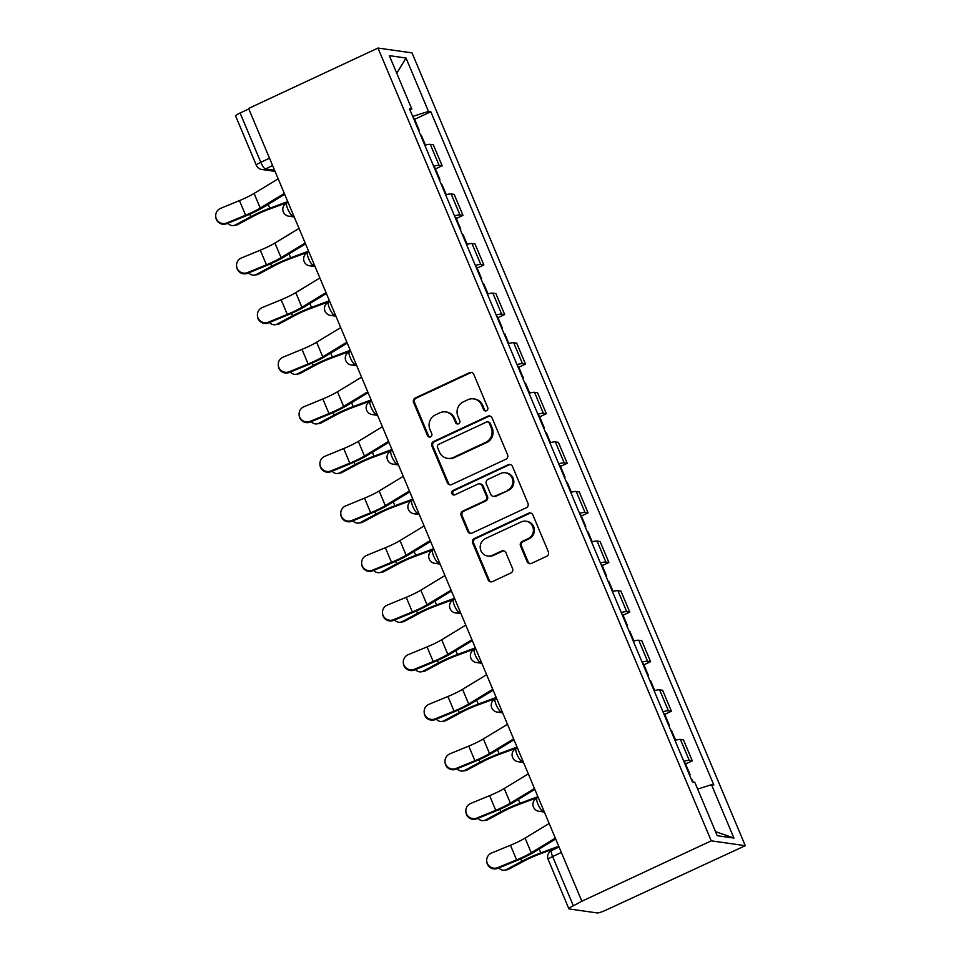 <?xml version="1.0" encoding="UTF-8"?>
<svg xmlns="http://www.w3.org/2000/svg" width="961" height="961" viewBox="0 0 961 961"><rect width="100%" height="100%" fill="white"/><g stroke="black" fill="none" stroke-linecap="round" stroke-linejoin="round"><path stroke-width="1.44" d="M486.53 410.719A2.402 2.294 -81.9 0 0 487.72 407.548L473.785 374.394A3.424 3.279 -81.9 0 0 469.461 372.688L415.284 397.962A3.424 3.279 -81.9 0 0 413.59 402.491L427.525 435.645A2.402 2.294 -81.9 0 0 430.552 436.847A2.402 2.294 -81.9 0 0 431.741 433.675L429.939 429.387A10.955 10.499 -81.9 0 1 435.369 414.912L439.886 412.798A10.955 10.499 -81.9 0 1 453.712 418.287L455.514 422.576A2.402 2.294 -81.9 0 0 458.541 423.777A2.402 2.294 -81.9 0 0 459.73 420.618L457.929 416.317A10.955 10.499 -81.9 0 1 463.358 401.842L467.875 399.74A10.955 10.499 -81.9 0 1 481.701 405.23L483.503 409.518A2.402 2.294 -81.9 0 0 486.53 410.719M527.133 561.68A3.424 3.279 -81.9 0 0 531.457 563.398L546.653 556.311A3.424 3.279 -81.9 0 0 548.347 551.782L532.875 514.964A3.424 3.279 -81.9 0 0 528.55 513.246L474.374 538.532A3.424 3.279 -81.9 0 0 472.68 543.061L488.152 579.879A3.424 3.279 -81.9 0 0 492.476 581.585L510.832 573.02A3.424 3.279 -81.9 0 0 512.537 568.492L505.906 552.743A3.424 3.279 -81.9 0 0 501.594 551.025L492.488 555.278A9.166 8.769 -81.9 0 1 480.272 548.238A9.166 8.769 -81.9 0 1 485.473 538.58L521.138 521.931A9.166 8.769 -81.9 0 1 533.343 528.97A9.166 8.769 -81.9 0 1 528.154 538.628L522.207 541.403A3.424 3.279 -81.9 0 0 520.502 545.932L527.133 561.68L528.13 561.825A3.424 3.279 -81.9 0 0 530.16 563.699M711.248 840.839L581.849 901.226L248.599 108.437L377.985 48.05L711.248 840.839L745.292 845.692L412.029 52.891L377.985 48.05M505.858 459.262A3.424 3.279 -81.9 0 0 507.564 454.745L492.08 417.927A3.424 3.279 -81.9 0 0 487.756 416.209L433.591 441.495A3.424 3.279 -81.9 0 0 431.885 446.012L447.37 482.83A3.424 3.279 -81.9 0 0 451.682 484.548L505.858 459.262M512.477 466.445L527.949 503.264A3.424 3.279 -81.9 0 1 526.256 507.792L472.079 533.067A3.424 3.279 -81.9 0 1 467.755 531.361L461.136 515.601A3.424 3.279 -81.9 0 1 462.83 511.072L484.8 500.825A3.424 3.279 -81.9 0 0 486.506 496.296L482.11 485.846A3.424 3.279 -81.9 0 0 477.785 484.128L454.913 494.807A2.402 2.294 -81.9 0 1 451.718 492.957A2.402 2.294 -81.9 0 1 453.075 490.434L508.153 464.728A3.424 3.279 -81.9 0 1 512.477 466.445M581.849 901.226L573.345 905.803A6.979 1.057 157.2 0 0 568.888 908.794A6.979 1.057 157.2 0 0 569.188 908.95L597.286 912.95A6.979 1.057 157.2 0 0 605.394 910.367L745.292 845.692M269.512 158.217L260.791 162.289A6.979 1.057 -22.8 0 0 256.347 165.28L235.637 116.005A6.979 1.057 -22.8 0 1 240.082 113.014L260.791 162.289A6.979 1.706 65 0 0 265.452 168.932L274.57 170.229M248.803 108.941L240.082 113.014M433.651 166.253A16.049 2.439 -22.8 0 1 439.117 165.352L430.3 144.366A16.049 2.439 157.2 0 0 424.822 145.267M430.3 144.366L433.327 144.799L442.144 165.772L435.453 168.896M439.117 165.352L442.144 165.772M456.295 218.495L462.986 215.372L454.169 194.386L451.141 193.954A16.049 2.439 157.2 0 0 445.676 194.855M454.493 215.841A16.049 2.439 -22.8 0 1 459.959 214.94L462.986 215.372M477.149 268.083L483.839 264.96L475.01 243.974L471.983 243.541A16.049 2.439 157.2 0 0 466.517 244.442M475.335 265.428A16.049 2.439 -22.8 0 1 480.812 264.527L483.839 264.96M497.99 317.671L504.681 314.547L495.864 293.561L492.837 293.129A16.049 2.439 157.2 0 0 487.359 294.03M496.188 315.016A16.049 2.439 -22.8 0 1 501.654 314.115L504.681 314.547M518.832 367.258L525.523 364.135L516.706 343.149L513.679 342.729A16.049 2.439 157.2 0 0 508.213 343.63M517.03 364.603A16.049 2.439 -22.8 0 1 522.496 363.702L525.523 364.135M539.686 416.846L546.365 413.723L537.547 392.749L534.52 392.316A16.049 2.439 157.2 0 0 529.055 393.217M537.872 414.191A16.049 2.439 -22.8 0 1 543.337 413.29L546.365 413.723M560.527 466.433L567.218 463.31L558.401 442.336L555.374 441.904A16.049 2.439 157.2 0 0 549.896 442.805M558.713 463.779A16.049 2.439 -22.8 0 1 564.191 462.878L567.218 463.31M581.369 516.021L588.06 512.898L579.243 491.924L576.216 491.491A16.049 2.439 157.2 0 0 570.75 492.392M579.567 513.366A16.049 2.439 -22.8 0 1 585.033 512.477L588.06 512.898M602.211 565.609L608.902 562.497L600.084 541.511L597.057 541.079A16.049 2.439 157.2 0 0 591.592 541.98M600.409 562.966A16.049 2.439 -22.8 0 1 605.874 562.065L608.902 562.497M623.064 615.208L629.755 612.085L620.926 591.099L617.899 590.667A16.049 2.439 157.2 0 0 612.433 591.568M621.25 612.553A16.049 2.439 -22.8 0 1 626.728 611.652L629.755 612.085M643.906 664.796L650.597 661.673L641.78 640.687L638.753 640.254A16.049 2.439 157.2 0 0 633.287 641.155M642.104 662.141A16.049 2.439 -22.8 0 1 647.57 661.24L650.597 661.673M664.748 714.383L671.439 711.26L662.622 690.274L659.594 689.842A16.049 2.439 157.2 0 0 654.129 690.743M662.946 711.729A16.049 2.439 -22.8 0 1 668.412 710.828L671.439 711.26M685.601 763.971L692.292 760.848L683.463 739.862L680.436 739.441A16.049 2.439 157.2 0 0 674.97 740.342M683.788 761.316A16.049 2.439 -22.8 0 1 689.265 760.415L692.292 760.848M410.131 110.311L411.801 109.049L389.349 55.642L406.022 58.02L428.474 111.416L412.701 116.425M697.662 789.089L711.488 784.693L713.819 785.017L430.804 111.752L428.474 111.416M711.488 784.693L733.94 838.088L717.254 835.722L694.815 782.314L692.473 781.978L409.458 108.713L411.801 109.049M414.611 119.308L430.804 111.752M406.022 58.02L396.749 73.24M715.549 831.661L733.94 838.088M485.785 410.924A2.402 2.294 -81.9 0 1 484.5 409.662L482.698 405.362A10.955 10.499 -81.9 0 0 474.614 399.007L473.617 398.875M445.628 411.933L446.625 412.077A10.955 10.499 -81.9 0 1 454.709 418.431L456.511 422.72A2.402 2.294 -81.9 0 0 457.784 423.981M471.743 372.52A3.424 3.279 -81.9 0 0 470.458 372.82L416.281 398.106A3.424 3.279 -81.9 0 0 414.587 402.635L428.522 435.789A2.402 2.294 -81.9 0 0 429.795 437.051M490.05 416.053A3.424 3.279 -81.9 0 0 488.753 416.353L434.576 441.64A3.424 3.279 -81.9 0 0 432.882 446.156L448.355 482.975A3.424 3.279 -81.9 0 0 450.397 484.849M489.305 423.32A2.402 2.294 -81.9 0 0 486.29 422.119L438.733 444.318A2.402 2.294 -81.9 0 0 437.543 447.478L439.441 452.006A10.955 10.499 -81.9 0 0 453.28 457.496L485.773 442.324A10.955 10.499 -81.9 0 0 491.215 427.849L489.305 423.32L490.302 423.465A2.402 2.294 -81.9 0 0 488.536 422.071L487.539 421.939M447.538 458.361L448.523 458.505A10.955 10.499 -81.9 0 0 454.265 457.64L453.28 457.496M490.302 423.465L492.2 427.993A10.955 10.499 -81.9 0 1 486.771 442.468L454.265 457.64M479.587 483.851L480.572 483.996A3.424 3.279 -81.9 0 1 483.107 485.978L487.491 496.441A3.424 3.279 -81.9 0 1 485.798 500.957L463.827 511.216A3.424 3.279 -81.9 0 0 462.133 515.745L468.752 531.493A3.424 3.279 -81.9 0 0 470.794 533.367M510.435 464.571A3.424 3.279 -81.9 0 0 509.15 464.872L454.072 490.578A2.402 2.294 -81.9 0 0 454.169 494.999M507.6 490.182A9.166 8.769 -81.9 0 0 505.39 472.764A9.166 8.769 -81.9 0 0 500.585 473.485L488.02 479.347A3.424 3.279 -81.9 0 0 486.326 483.876L490.723 494.326A3.424 3.279 -81.9 0 0 495.035 496.044L508.597 490.326A9.166 8.769 -81.9 0 0 506.375 472.908L505.39 472.764M493.245 496.308L494.242 496.453A3.424 3.279 -81.9 0 0 496.032 496.188L495.035 496.044M508.597 490.326L496.032 496.188M525.931 521.21L526.928 521.355A9.166 8.769 -81.9 0 1 529.139 538.773L523.192 541.548A3.424 3.279 -81.9 0 0 521.499 546.064L528.13 561.825M487.683 555.999L488.681 556.143A9.166 8.769 -81.9 0 0 493.474 555.41L492.488 555.278M503.876 550.869A3.424 3.279 -81.9 0 0 502.579 551.17L493.474 555.41M530.832 513.09A3.424 3.279 -81.9 0 0 529.547 513.39L475.371 538.677A3.424 3.279 -81.9 0 0 473.677 543.193L489.149 580.012A3.424 3.279 -81.9 0 0 491.179 581.885M288.024 202.23L268.936 209.306A21.635 3.291 157.2 0 0 253.211 216.309L237.835 224.538A8.024 6.763 81.1 0 1 236.01 225.15L233.583 225.523A8.024 6.763 -98.9 0 0 235.421 224.91L250.785 216.693A26.163 3.988 -22.8 0 1 269.813 208.213L287.747 201.57M227.829 223.276A8.024 6.763 -98.9 0 0 233.583 225.523M420.558 135.105A8.721 1.333 -22.8 0 1 421.338 135.321L425.447 145.099M418.287 129.699A8.721 1.333 -22.8 0 1 419.068 129.915A8.721 1.333 -22.8 0 1 418.672 130.612M413.47 118.251A8.721 1.333 -22.8 0 1 414.251 118.467L419.068 129.915M278.173 178.818L254.088 193.449A21.635 3.291 -22.8 0 1 239.457 200.609L220.646 208.333A8.024 7.916 -3.7 0 0 215.708 216.165A8.024 7.916 -3.7 0 0 226.784 222.964L226.832 223.685A8.024 7.916 176.3 0 1 215.757 216.898L215.708 216.165M284.324 193.437L260.227 208.069A21.635 3.291 -22.8 0 1 245.608 215.228L226.784 222.964M226.832 223.685L245.656 215.961A26.163 3.988 157.2 0 0 263.35 207.3L284.696 194.326M308.865 251.818L289.778 258.893A21.635 3.291 157.2 0 0 274.053 265.897L258.689 274.125A8.024 6.763 81.1 0 1 256.851 274.738L254.437 275.122A8.024 6.763 -98.9 0 0 256.263 274.498L271.639 266.281A26.163 3.988 -22.8 0 1 290.654 257.8L308.589 251.157M248.671 272.864A8.024 6.763 -98.9 0 0 254.437 275.122M441.399 184.692A8.721 1.333 -22.8 0 1 442.18 184.908L446.288 194.687M439.129 179.287A8.721 1.333 -22.8 0 1 439.91 179.503A8.721 1.333 -22.8 0 1 439.513 180.212M434.324 167.851A8.721 1.333 -22.8 0 1 435.093 168.055L439.91 179.503M329.707 301.406L310.619 308.481A21.635 3.291 157.2 0 0 294.895 315.484L279.531 323.713A8.024 6.763 81.1 0 1 277.693 324.325L275.278 324.71A8.024 6.763 -98.9 0 0 277.116 324.085L292.48 315.869A26.163 3.988 -22.8 0 1 311.508 307.388L329.431 300.745M269.524 322.464A8.024 6.763 -98.9 0 0 275.278 324.71M462.241 234.28A8.721 1.333 -22.8 0 1 463.022 234.496L467.142 244.274M459.971 228.874A8.721 1.333 -22.8 0 1 460.751 229.09A8.721 1.333 -22.8 0 1 460.355 229.799M455.166 217.438A8.721 1.333 -22.8 0 1 455.946 217.642L460.751 229.09M299.027 228.406L274.93 243.037A21.635 3.291 -22.8 0 1 260.299 250.196L241.487 257.932A8.024 7.916 -3.7 0 0 236.55 265.753A8.024 7.916 -3.7 0 0 247.638 272.552L247.686 273.272A8.024 7.916 176.3 0 1 236.598 266.485L236.55 265.753M305.166 243.025L281.08 257.656A21.635 3.291 -22.8 0 1 266.449 264.816L247.638 272.552M247.686 273.272L266.497 265.548A26.163 3.988 157.2 0 0 284.192 256.887L305.538 243.914M319.869 277.993L295.772 292.624A21.635 3.291 -22.8 0 1 281.153 299.784L262.329 307.52A8.024 7.916 -3.7 0 0 257.404 315.34A8.024 7.916 -3.7 0 0 268.479 322.139L268.527 322.872A8.024 7.916 176.3 0 1 257.44 316.073L257.404 315.34M326.019 292.612L301.922 307.244A21.635 3.291 -22.8 0 1 287.291 314.403L268.479 322.139M268.527 322.872L287.339 315.136A26.163 3.988 157.2 0 0 305.033 306.475L326.392 293.501M350.561 351.005L331.473 358.069A21.635 3.291 157.2 0 0 315.749 365.084L300.373 373.3A8.024 6.763 81.1 0 1 298.535 373.913L296.12 374.297A8.024 6.763 -98.9 0 0 297.958 373.673L313.322 365.456A26.163 3.988 -22.8 0 1 332.35 356.987L350.284 350.345M290.366 372.051A8.024 6.763 -98.9 0 0 296.12 374.297M483.095 283.867A8.721 1.333 -22.8 0 1 483.876 284.084L487.984 293.862M480.824 278.462A8.721 1.333 -22.8 0 1 481.605 278.678A8.721 1.333 -22.8 0 1 481.209 279.387M476.007 267.026A8.721 1.333 -22.8 0 1 476.788 267.23L481.605 278.678M371.402 400.593L352.315 407.668A21.635 3.291 157.2 0 0 336.59 414.671L321.214 422.888A8.024 6.763 81.1 0 1 319.388 423.513L316.974 423.885A8.024 6.763 -98.9 0 0 318.8 423.272L334.176 415.044A26.163 3.988 -22.8 0 1 353.192 406.575L371.126 399.932M311.208 421.639A8.024 6.763 -98.9 0 0 316.974 423.885M503.936 333.455A8.721 1.333 -22.8 0 1 504.717 333.671L508.825 343.449M501.666 328.061A8.721 1.333 -22.8 0 1 502.447 328.266A8.721 1.333 -22.8 0 1 502.05 328.974M496.849 316.613A8.721 1.333 -22.8 0 1 497.63 316.83L502.447 328.266M392.244 450.18L373.156 457.256A21.635 3.291 157.2 0 0 357.432 464.259L342.068 472.476A8.024 6.763 81.1 0 1 340.23 473.1L337.816 473.473A8.024 6.763 -98.9 0 0 339.653 472.86L355.017 464.631A26.163 3.988 -22.8 0 1 374.045 456.163L391.968 449.52M332.062 471.226A8.024 6.763 -98.9 0 0 337.816 473.473M524.778 383.055A8.721 1.333 -22.8 0 1 525.559 383.259L529.679 393.049M522.508 377.649A8.721 1.333 -22.8 0 1 523.289 377.853A8.721 1.333 -22.8 0 1 522.892 378.562M517.703 366.201A8.721 1.333 -22.8 0 1 518.484 366.417L523.289 377.853M340.711 327.581L316.625 342.212A21.635 3.291 -22.8 0 1 301.994 349.372L283.183 357.108A8.024 7.916 -3.7 0 0 278.246 364.928A8.024 7.916 -3.7 0 0 289.321 371.727L289.369 372.46A8.024 7.916 176.3 0 1 278.294 365.66L278.246 364.928M346.861 342.2L322.764 356.831A21.635 3.291 -22.8 0 1 308.145 363.991L289.321 371.727M289.369 372.46L308.181 364.724A26.163 3.988 157.2 0 0 325.875 356.063L347.233 343.101M361.564 377.168L337.467 391.8A21.635 3.291 -22.8 0 1 322.836 398.959L304.024 406.695A8.024 7.916 -3.7 0 0 299.087 414.515A8.024 7.916 -3.7 0 0 310.175 421.314L310.223 422.047A8.024 7.916 176.3 0 1 299.135 415.248L299.087 414.515M367.703 391.8L343.618 406.419A21.635 3.291 -22.8 0 1 328.986 413.59L310.175 421.314M310.223 422.047L329.034 414.311A26.163 3.988 157.2 0 0 346.729 405.65L368.075 392.689M382.406 426.756L358.309 441.387A21.635 3.291 -22.8 0 1 343.678 448.547L324.866 456.283A8.024 7.916 -3.7 0 0 319.929 464.115A8.024 7.916 -3.7 0 0 331.016 470.902L331.065 471.635A8.024 7.916 176.3 0 1 319.977 464.836L319.929 464.115M388.556 441.387L364.459 456.019A21.635 3.291 -22.8 0 1 349.828 463.178L331.016 470.902M331.065 471.635L349.876 463.899A26.163 3.988 157.2 0 0 367.57 455.238L388.929 442.276M413.098 499.768L394.01 506.843A21.635 3.291 157.2 0 0 378.274 513.847L362.91 522.063A8.024 6.763 81.1 0 1 361.072 522.688L358.657 523.06A8.024 6.763 -98.9 0 0 360.495 522.448L375.859 514.219A26.163 3.988 -22.8 0 1 394.887 505.75L412.81 499.107M352.903 520.814A8.024 6.763 -98.9 0 0 358.657 523.06M545.632 432.642A8.721 1.333 -22.8 0 1 546.413 432.846L550.521 442.637M543.361 427.237A8.721 1.333 -22.8 0 1 544.13 427.441A8.721 1.333 -22.8 0 1 543.746 428.15M538.544 415.789A8.721 1.333 -22.8 0 1 539.325 416.005L544.13 427.441M403.248 476.356L379.151 490.975A21.635 3.291 -22.8 0 1 364.531 498.146L345.72 505.87A8.024 7.916 -3.7 0 0 340.783 513.703A8.024 7.916 -3.7 0 0 351.858 520.49L351.906 521.222A8.024 7.916 176.3 0 1 340.831 514.423L340.783 513.703M409.398 490.975L385.301 505.606A21.635 3.291 -22.8 0 1 370.67 512.766L351.858 520.49M351.906 521.222L370.718 513.498A26.163 3.988 157.2 0 0 388.412 504.825L409.77 491.864M433.94 549.356L414.852 556.431A21.635 3.291 157.2 0 0 399.127 563.434L383.751 571.663A8.024 6.763 81.1 0 1 381.925 572.275L379.499 572.648A8.024 6.763 -98.9 0 0 381.337 572.035L396.713 563.819A26.163 3.988 -22.8 0 1 415.729 555.338L433.663 548.695M373.745 570.402A8.024 6.763 -98.9 0 0 379.499 572.648M566.473 482.23A8.721 1.333 -22.8 0 1 567.254 482.434L571.363 492.224M564.203 476.824A8.721 1.333 -22.8 0 1 564.984 477.04A8.721 1.333 -22.8 0 1 564.587 477.737M559.386 465.376A8.721 1.333 -22.8 0 1 560.167 465.592L564.984 477.04M424.089 525.943L400.004 540.575A21.635 3.291 -22.8 0 1 385.373 547.734L366.561 555.458A8.024 7.916 -3.7 0 0 361.624 563.29A8.024 7.916 -3.7 0 0 372.712 570.089L372.748 570.81A8.024 7.916 176.3 0 1 361.672 564.011L361.624 563.29M430.24 540.562L406.143 555.194A21.635 3.291 -22.8 0 1 391.523 562.353L372.712 570.089M372.748 570.81L391.571 563.086A26.163 3.988 157.2 0 0 409.266 554.413L430.612 541.451M454.781 598.943L435.693 606.019A21.635 3.291 157.2 0 0 419.969 613.022L404.605 621.25A8.024 6.763 81.1 0 1 402.767 621.863L400.353 622.235A8.024 6.763 -98.9 0 0 402.178 621.623L417.555 613.406A26.163 3.988 -22.8 0 1 436.582 604.925L454.505 598.283M394.587 619.989A8.024 6.763 -98.9 0 0 400.353 622.235M587.315 531.817A8.721 1.333 -22.8 0 1 588.096 532.034L592.204 541.812M585.045 526.412A8.721 1.333 -22.8 0 1 585.826 526.628A8.721 1.333 -22.8 0 1 585.429 527.325M580.24 514.964A8.721 1.333 -22.8 0 1 581.021 515.18L585.826 526.628M444.943 575.531L420.846 590.162A21.635 3.291 -22.8 0 1 406.215 597.322L387.403 605.046A8.024 7.916 -3.7 0 0 382.466 612.878A8.024 7.916 -3.7 0 0 393.554 619.677L393.602 620.398A8.024 7.916 176.3 0 1 382.514 613.611L382.466 612.878M451.081 590.15L426.996 604.781A21.635 3.291 -22.8 0 1 412.365 611.941L393.554 619.677M393.602 620.398L412.413 612.674A26.163 3.988 157.2 0 0 430.108 604.013L451.466 591.039M475.635 648.531L456.547 655.606A21.635 3.291 157.2 0 0 440.811 662.61L425.447 670.838A8.024 6.763 81.1 0 1 423.609 671.451L421.194 671.835A8.024 6.763 -98.9 0 0 423.032 671.21L438.396 662.994A26.163 3.988 -22.8 0 1 457.424 654.513L475.347 647.87M415.44 669.589A8.024 6.763 -98.9 0 0 421.194 671.835M608.169 581.405A8.721 1.333 -22.8 0 1 608.938 581.621L613.058 591.399M605.886 575.999A8.721 1.333 -22.8 0 1 606.667 576.216A8.721 1.333 -22.8 0 1 606.283 576.924M601.081 564.563A8.721 1.333 -22.8 0 1 601.862 564.768L606.667 576.216M465.785 625.118L441.688 639.75A21.635 3.291 -22.8 0 1 427.068 646.909L408.245 654.645A8.024 7.916 -3.7 0 0 403.32 662.465A8.024 7.916 -3.7 0 0 414.395 669.264L414.443 669.997A8.024 7.916 176.3 0 1 403.368 663.198L403.32 662.465M471.935 639.738L447.838 654.369A21.635 3.291 -22.8 0 1 433.207 661.528L414.395 669.264M414.443 669.997L433.255 662.261A26.163 3.988 157.2 0 0 450.949 653.6L472.307 640.627M496.477 698.13L477.389 705.194A21.635 3.291 157.2 0 0 461.664 712.197L446.288 720.426A8.024 6.763 81.1 0 1 444.462 721.038L442.036 721.423A8.024 6.763 -98.9 0 0 443.874 720.798L459.238 712.582A26.163 3.988 -22.8 0 1 478.266 704.101L496.2 697.458M436.282 719.176A8.024 6.763 -98.9 0 0 442.036 721.423M629.011 630.993A8.721 1.333 -22.8 0 1 629.791 631.209L633.9 640.987M626.74 625.587A8.721 1.333 -22.8 0 1 627.521 625.803A8.721 1.333 -22.8 0 1 627.125 626.512M621.923 614.151A8.721 1.333 -22.8 0 1 622.704 614.355L627.521 625.803M486.626 674.706L462.541 689.337A21.635 3.291 -22.8 0 1 447.91 696.497L429.099 704.233A8.024 7.916 -3.7 0 0 424.161 712.053A8.024 7.916 -3.7 0 0 435.237 718.852L435.285 719.585A8.024 7.916 176.3 0 1 424.209 712.786L424.161 712.053M492.777 689.325L468.68 703.957A21.635 3.291 -22.8 0 1 454.06 711.116L435.237 718.852M435.285 719.585L454.109 711.849A26.163 3.988 157.2 0 0 471.803 703.188L493.149 690.214M517.318 747.718L498.23 754.781A21.635 3.291 157.2 0 0 482.506 761.797L467.142 770.013A8.024 6.763 81.1 0 1 465.304 770.626L462.89 771.01A8.024 6.763 -98.9 0 0 464.716 770.386L480.092 762.169A26.163 3.988 -22.8 0 1 499.119 753.7L517.042 747.057M457.124 768.764A8.024 6.763 -98.9 0 0 462.89 771.01M649.852 680.58A8.721 1.333 -22.8 0 1 650.633 680.796L654.741 690.575M647.582 675.175A8.721 1.333 -22.8 0 1 648.363 675.391A8.721 1.333 -22.8 0 1 647.966 676.1M642.777 663.739A8.721 1.333 -22.8 0 1 643.558 663.943L648.363 675.391M507.48 724.294L483.383 738.925A21.635 3.291 -22.8 0 1 468.752 746.084L449.94 753.82A8.024 7.916 -3.7 0 0 445.003 761.641A8.024 7.916 -3.7 0 0 456.091 768.44L456.139 769.172A8.024 7.916 176.3 0 1 445.051 762.373L445.003 761.641M513.618 738.913L489.533 753.544A21.635 3.291 -22.8 0 1 474.902 760.704L456.091 768.44M456.139 769.172L474.95 761.436A26.163 3.988 157.2 0 0 492.645 752.775L514.003 739.814M538.16 797.306L519.084 804.381A21.635 3.291 157.2 0 0 503.348 811.384L487.984 819.601A8.024 6.763 81.1 0 1 486.146 820.226L483.731 820.598A8.024 6.763 -98.9 0 0 485.569 819.985L500.933 811.757A26.163 3.988 -22.8 0 1 519.961 803.288L537.884 796.645M477.977 818.352A8.024 6.763 -98.9 0 0 483.731 820.598M670.694 730.168A8.721 1.333 -22.8 0 1 671.475 730.384L675.595 740.162M668.424 724.774A8.721 1.333 -22.8 0 1 669.204 724.978A8.721 1.333 -22.8 0 1 668.808 725.687M663.619 713.326A8.721 1.333 -22.8 0 1 664.399 713.542L669.204 724.978M528.322 773.881L504.225 788.513A21.635 3.291 -22.8 0 1 489.605 795.672L470.782 803.408A8.024 7.916 -3.7 0 0 465.857 811.228A8.024 7.916 -3.7 0 0 476.932 818.027L476.98 818.76A8.024 7.916 176.3 0 1 465.893 811.961L465.857 811.228M534.472 788.513L510.375 803.132A21.635 3.291 -22.8 0 1 495.744 810.303L476.932 818.027M476.98 818.76L495.792 811.024A26.163 3.988 157.2 0 0 513.486 802.363L534.845 789.401M559.014 846.893L539.926 853.969A21.635 3.291 157.2 0 0 524.201 860.972L508.825 869.188A8.024 6.763 81.1 0 1 507 869.813L504.573 870.185A8.024 6.763 -98.9 0 0 506.411 869.573L521.775 861.344A26.163 3.988 -22.8 0 1 540.803 852.875L558.737 846.233M498.819 867.939A8.024 6.763 -98.9 0 0 504.573 870.185M691.548 779.767A8.721 1.333 -22.8 0 1 692.328 779.972L693.217 782.086M689.277 774.362A8.721 1.333 -22.8 0 1 690.058 774.566A8.721 1.333 -22.8 0 1 689.662 775.275M684.46 762.914A8.721 1.333 -22.8 0 1 685.241 763.13L690.058 774.566M549.163 823.469L525.078 838.1A21.635 3.291 -22.8 0 1 510.447 845.26L491.636 852.996A8.024 7.916 -3.7 0 0 486.698 860.828A8.024 7.916 -3.7 0 0 497.774 867.615L497.822 868.348A8.024 7.916 176.3 0 1 486.746 861.549L486.698 860.828M555.314 838.1L531.217 852.731A21.635 3.291 -22.8 0 1 516.598 859.891L497.774 867.615M497.822 868.348L516.646 860.612A26.163 3.988 157.2 0 0 534.34 851.951L555.686 838.989M272.612 165.58L265.452 168.932A6.979 6.679 -81.9 0 1 261.8 169.484L275.05 171.37M668.412 710.828L659.594 689.842M647.57 661.24L638.753 640.254M626.728 611.652L617.899 590.667M605.874 562.065L597.057 541.079M585.033 512.477L576.216 491.491M564.191 462.878L555.374 441.904M543.337 413.29L534.52 392.316M522.496 363.702L513.679 342.729M501.654 314.115L492.837 293.129M480.812 264.527L471.983 243.541M459.959 214.94L451.141 193.954M689.265 760.415L680.436 739.441M543.602 810.243L542.569 810.724L543.89 810.916M522.76 760.656L521.727 761.136L523.036 761.328M501.918 711.068L500.885 711.548L502.195 711.729M481.065 661.48L480.032 661.961L481.353 662.141M460.223 611.881L459.19 612.373L460.499 612.553M439.381 562.293L438.348 562.774L439.657 562.966M418.528 512.706L417.506 513.186L418.816 513.378M397.686 463.118L396.653 463.598L397.974 463.791M376.844 413.53L375.811 414.011L377.12 414.203M356.002 363.943L354.969 364.423L356.279 364.615M335.149 314.355L334.116 314.836L335.437 315.016M314.307 264.768L313.274 265.248L314.583 265.428M293.465 215.168L292.432 215.66L293.742 215.841M288.084 202.375L286.81 202.975A6.979 1.706 65 0 0 287.988 209.522A6.979 1.706 65 0 0 292.432 215.66A6.979 6.679 98.1 0 1 288.768 216.201L294.222 216.982M308.925 251.962L307.652 252.563A6.979 1.706 65 0 0 308.829 259.11A6.979 1.706 65 0 0 313.274 265.248A6.979 6.679 98.1 0 1 309.622 265.801L315.064 266.569M329.767 301.562L328.494 302.15A6.979 1.706 65 0 0 329.683 308.697A6.979 1.706 65 0 0 334.116 314.836A6.979 6.679 98.1 0 1 330.464 315.388L335.918 316.157M350.621 351.149L349.336 351.738A6.979 1.706 65 0 0 350.525 358.285A6.979 1.706 65 0 0 354.969 364.423A6.979 6.679 98.1 0 1 351.306 364.976L356.759 365.745M371.463 400.737L370.189 401.326A6.979 1.706 65 0 0 371.366 407.872A6.979 1.706 65 0 0 375.811 414.011A6.979 6.679 98.1 0 1 372.159 414.563L377.601 415.332M392.304 450.325L391.031 450.925A6.979 1.706 65 0 0 392.22 457.46A6.979 1.706 65 0 0 396.653 463.598A6.979 6.679 98.1 0 1 393.001 464.151L398.443 464.932M413.158 499.912L411.873 500.513A6.979 1.706 65 0 0 413.062 507.048A6.979 1.706 65 0 0 417.506 513.186A6.979 6.679 98.1 0 1 413.843 513.739L419.296 514.519M434 549.5L432.726 550.1A6.979 1.706 65 0 0 433.904 556.635A6.979 1.706 65 0 0 438.348 562.774A6.979 6.679 98.1 0 1 434.684 563.326L440.138 564.107M454.841 599.087L453.568 599.688A6.979 1.706 65 0 0 454.745 606.235A6.979 1.706 65 0 0 459.19 612.373A6.979 6.679 98.1 0 1 455.538 612.914L460.98 613.695M475.695 648.675L474.41 649.276A6.979 1.706 65 0 0 475.599 655.822A6.979 1.706 65 0 0 480.032 661.961A6.979 6.679 98.1 0 1 476.38 662.513L481.833 663.282M496.537 698.275L495.263 698.863A6.979 1.706 65 0 0 496.441 705.41A6.979 1.706 65 0 0 500.885 711.548A6.979 6.679 98.1 0 1 497.221 712.101L502.675 712.87M517.378 747.862L516.105 748.451A6.979 1.706 65 0 0 517.282 754.998A6.979 1.706 65 0 0 521.727 761.136A6.979 6.679 98.1 0 1 518.075 761.689L523.517 762.457M538.232 797.45L536.947 798.038A6.979 1.706 65 0 0 538.136 804.585A6.979 1.706 65 0 0 542.569 810.724A6.979 6.679 98.1 0 1 538.917 811.276L544.37 812.045M561.356 852.467L552.623 856.539L573.345 905.803M559.074 847.037L551.662 850.497A6.979 1.706 65 0 0 552.623 856.539A6.979 1.057 -22.8 0 0 548.178 859.518L568.888 908.794M482.698 405.362L481.701 405.23M456.511 422.72L455.514 422.576M454.709 418.431L453.712 418.287M428.522 435.789L427.525 435.645M414.587 402.635L413.59 402.491M416.281 398.106L415.284 397.962M470.458 372.82L469.461 372.688M484.5 409.662L483.503 409.518M448.355 482.975L447.37 482.83M432.882 446.156L431.885 446.012M434.576 441.64L433.591 441.495M488.753 416.353L487.756 416.209M486.771 442.468L485.773 442.324M492.2 427.993L491.215 427.849M468.752 531.493L467.755 531.361M462.133 515.745L461.136 515.601M463.827 511.216L462.83 511.072M485.798 500.957L484.8 500.825M487.491 496.441L486.506 496.296M483.107 485.978L482.11 485.846M454.072 490.578L453.075 490.434M509.15 464.872L508.153 464.728M521.499 546.064L520.502 545.932M523.192 541.548L522.207 541.403M529.139 538.773L528.154 538.628M502.579 551.17L501.594 551.025M489.149 580.012L488.152 579.879M473.677 543.193L472.68 543.061M475.371 538.677L474.374 538.532M529.547 513.39L528.55 513.246M235.421 224.91L237.835 224.538M249.752 214.207L250.785 216.693M268.191 204.357L269.813 208.213M260.227 208.069L254.088 193.449M245.608 215.228L239.457 200.609M256.263 274.498L258.689 274.125M270.594 263.794L271.639 266.281M289.033 253.944L290.654 257.8M277.116 324.085L279.531 323.713M291.435 313.394L292.48 315.869M309.886 303.532L311.508 307.388M281.08 257.656L274.93 243.037M266.449 264.816L260.299 250.196M301.922 307.244L295.772 292.624M287.291 314.403L281.153 299.784M297.958 373.673L300.373 373.3M312.289 362.982L313.322 365.456M330.728 353.119L332.35 356.987M318.8 423.272L321.214 422.888M333.131 412.569L334.176 415.044M351.57 402.707L353.192 406.575M339.653 472.86L342.068 472.476M353.972 462.157L355.017 464.631M372.424 452.295L374.045 456.163M322.764 356.831L316.625 342.212M308.145 363.991L301.994 349.372M343.618 406.419L337.467 391.8M328.986 413.59L322.836 398.959M364.459 456.019L358.309 441.387M349.828 463.178L343.678 448.547M360.495 522.448L362.91 522.063M374.826 511.745L375.859 514.219M393.265 501.882L394.887 505.75M385.301 505.606L379.151 490.975M370.67 512.766L364.531 498.146M381.337 572.035L383.751 571.663M395.668 561.332L396.713 563.819M414.107 551.47L415.729 555.338M406.143 555.194L400.004 540.575M391.523 562.353L385.373 547.734M402.178 621.623L404.605 621.25M416.509 610.92L417.555 613.406M434.949 601.069L436.582 604.925M426.996 604.781L420.846 590.162M412.365 611.941L406.215 597.322M423.032 671.21L425.447 670.838M437.351 660.507L438.396 662.994M455.802 650.657L457.424 654.513M447.838 654.369L441.688 639.75M433.207 661.528L427.068 646.909M443.874 720.798L446.288 720.426M458.205 710.107L459.238 712.582M476.644 700.245L478.266 704.101M468.68 703.957L462.541 689.337M454.06 711.116L447.91 696.497M464.716 770.386L467.142 770.013M479.046 759.695L480.092 762.169M497.486 749.832L499.119 753.7M489.533 753.544L483.383 738.925M474.902 760.704L468.752 746.084M485.569 819.985L487.984 819.601M499.888 809.282L500.933 811.757M518.339 799.42L519.961 803.288M510.375 803.132L504.225 788.513M495.744 810.303L489.605 795.672M506.411 869.573L508.825 869.188M520.742 858.87L521.775 861.344M539.181 849.007L540.803 852.875M531.217 852.731L525.078 838.1M516.598 859.891L510.447 845.26M286.81 202.975A6.979 6.979 0 0 0 288.768 216.201M307.652 252.563A6.979 6.979 0 0 0 309.622 265.801M328.494 302.15A6.979 6.979 0 0 0 330.464 315.388M349.336 351.738A6.979 6.979 0 0 0 351.306 364.976M370.189 401.326A6.979 6.979 0 0 0 372.159 414.563M391.031 450.925A6.979 6.979 0 0 0 393.001 464.151M411.873 500.513A6.979 6.979 0 0 0 413.843 513.739M432.726 550.1A6.979 6.979 0 0 0 434.684 563.326M453.568 599.688A6.979 6.979 0 0 0 455.538 612.914M474.41 649.276A6.979 6.979 0 0 0 476.38 662.513M495.263 698.863A6.979 6.979 0 0 0 497.221 712.101M516.105 748.451A6.979 6.979 0 0 0 518.075 761.689M536.947 798.038A6.979 6.979 0 0 0 538.917 811.276M551.662 850.497A6.979 6.979 0 0 0 548.178 859.518M256.347 165.28A6.979 6.979 0 0 0 261.8 169.484"/></g></svg>
